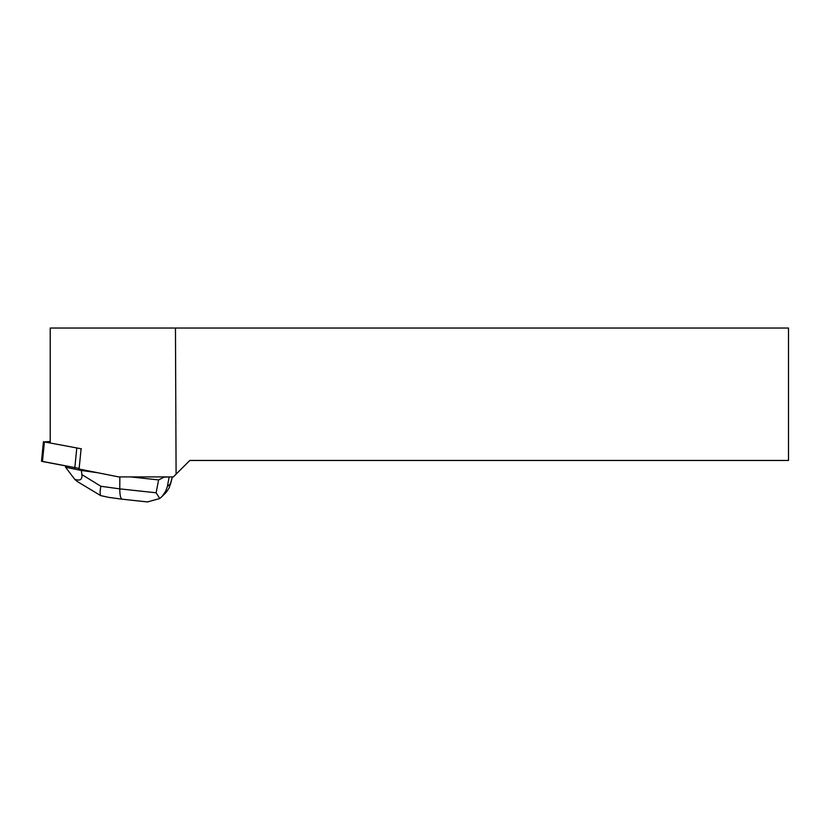 <?xml version="1.0" encoding="UTF-8"?>
<svg xmlns="http://www.w3.org/2000/svg" width="830" height="830" viewBox="0 0 830 830"><rect width="100%" height="100%" fill="white"/><g stroke="black" fill="none" stroke-linecap="round" stroke-linejoin="round"><path stroke-width="1.25" d="M50.225 441.467L44.395 441.923L81.392 448.812M44.395 441.923L42.455 461.532L79.151 468.421L41.5 461.21L43.451 441.602M50.225 442.681L50.225 328.037L175.462 328.037L176.095 474.179L173.366 476.908L118.7 476.908L79.089 469.033L81.101 448.823M176.095 474.179L189.821 460.453L788.5 460.453L788.5 328.037L175.462 328.037M147.771 501.963L122.186 499.204C120.609 498.716 119.811 495.261 119.769 488.87L156.102 492.781L158.603 479.927L163.977 477.177L169.196 476.908L167.297 486.764L165.626 491.267L162.317 496.143L159.785 498.54L147.439 501.922M156.102 492.781L159.785 498.54M163.977 477.177L161.539 476.908M158.603 479.927L130.601 476.908M161.342 497.16L166.249 492.304L169.289 487.687L172.339 476.908M97.38 472.675L81.34 470.475L81.433 469.5M81.9 474.604L81.34 470.475L65.539 467.217L74.69 479.273C80.074 481.151 82.481 479.595 81.9 474.604L100.876 486.276L119.769 488.87L119.842 476.908M65.539 467.217L65.653 466.149M74.69 479.273L77.128 481.421L100.627 495.572C99.88 493.954 99.963 490.852 100.876 486.276M100.627 495.572L108.429 497.326M74.804 467.964L76.754 448.356M167.307 486.712L170.69 483.402M172.37 476.908L170.482 484.357M122.186 499.204L108.274 497.305"/></g></svg>
